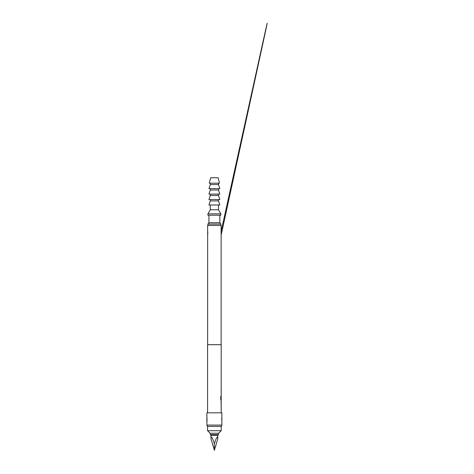 <?xml version="1.0" encoding="UTF-8"?>
<svg xmlns="http://www.w3.org/2000/svg" width="474" height="474" viewBox="0 0 474 474"><rect width="100%" height="100%" fill="white"/><g stroke="black" fill="none" stroke-linecap="round" stroke-linejoin="round"><path stroke-width="0.71" d="M221.186 400.115L221.204 344.687L207.576 344.687L207.576 412.824M221.186 395.464L221.186 391.625M221.121 398.995L221.186 396.276L221.204 399.321L220.771 396.442L220.771 399.446L221.204 400.927M221.103 401.644L221.103 400.927M221.204 401.644L221.204 404.049M221.103 404.766L221.103 404.049M221.204 404.766L221.204 412.824M221.186 409.418L221.186 405.578M221.186 400.927L221.186 404.766M221.103 390.102L221.103 390.813M221.186 401.691L221.133 404.766M221.85 421.41A0.344 0.332 168.5 0 1 221.868 421.475L221.885 412.824L206.895 412.824L206.895 425.089L221.885 425.089L221.873 417.73A0.344 0.332 11.5 0 1 221.868 417.801L221.868 417.801A0.344 0.332 11.5 0 1 221.85 417.867M221.885 425.089L221.388 426.452L207.393 426.452L206.895 425.089M221.749 418.459L221.678 419.638M206.931 417.867A0.344 0.332 -11.5 0 1 206.913 417.801L206.907 421.546A0.344 0.332 -168.5 0 1 206.913 421.475L206.913 421.475A0.344 0.332 -168.5 0 1 206.931 421.41M207.025 420.817L207.102 419.638M221.103 235.08A0.344 0.338 167.9 0 1 221.133 235.222L221.133 344.687L207.642 344.687L207.659 231.448A0.344 0.326 168.1 0 1 207.653 231.377M221.103 231.478A0.344 0.338 12.1 0 0 221.127 231.407L221.133 225.44L207.642 225.44L207.642 231.336M220.997 231.608L221.133 231.336A0.344 0.338 12.1 0 1 221.127 231.407L221.127 235.151L262.513 45.184C268.296 18.433 268.011 19.387 265.434 30.828L221.127 231.413L221.127 235.145M219.841 215.22L219.841 222.715L220.86 224.078L207.914 224.078L207.914 225.44M220.86 224.078L220.86 225.44M219.841 222.715L208.939 222.715L207.914 224.078M208.939 215.22L208.939 222.715M221.204 426.452L207.576 426.452L207.576 430.712L221.204 430.712L221.204 426.452M221.204 430.712L218.65 433.266L210.13 433.266L207.576 430.712M210.983 438.8C211.203 435.582 212.334 437.235 214.39 443.753L214.39 450.3L210.983 438.8L210.983 435.31L217.797 435.31L218.478 434.628L214.39 434.628L218.478 434.628L218.478 433.266L214.39 433.266M214.39 443.753C216.446 437.235 217.578 435.582 217.797 438.8L217.797 435.31M214.39 450.3L217.797 438.8M214.39 434.628L210.302 434.628L214.39 434.628M220.86 215.22L207.914 215.22L207.914 213.857L220.86 213.857L220.86 215.22M218.478 204.999L218.478 209.769L210.302 209.769L207.914 213.857M218.478 209.769L220.86 213.857M210.302 204.999L210.302 209.769M219.841 204.999L208.939 204.999L210.302 200.911L218.478 200.911L219.841 204.999M210.302 199.548L210.302 200.911M218.478 199.548L218.478 200.911M219.841 199.548L208.939 199.548L210.302 195.46L218.478 195.46L219.841 199.548M210.302 194.097L210.302 195.46M218.478 194.097L218.478 195.46M219.841 194.097L208.939 194.097L210.302 190.009L218.478 190.009L219.841 194.097M210.302 188.646L210.302 190.009M218.478 188.646L218.478 190.009M219.841 188.646L208.939 188.646L210.302 184.558L218.478 184.558L219.841 188.646M210.302 183.195L210.302 184.558M218.478 183.195L218.478 184.558M219.498 183.195L209.277 183.195L210.64 177.744L218.135 177.744L219.498 183.195M207.091 417.997L206.913 417.801A0.344 0.332 -11.5 0 1 206.907 417.73L206.913 417.801A0.344 0.332 168.5 0 1 206.907 417.73L206.895 417.689M221.133 390.102L221.133 390.813M221.133 391.625L221.133 392.342M221.133 394.747L221.133 395.464M220.931 399.321L220.706 396.442L220.908 400.115M221.186 396.963L221.121 399.274M221.133 399.321L221.133 400.115M221.121 404.002L221.121 401.691M221.133 400.927L221.133 401.644M221.133 405.578L221.133 406.295M221.133 408.701L221.133 409.418M207.683 231.519A0.344 0.326 168.1 0 1 207.659 231.448L207.754 231.958M207.825 233.901L207.659 231.448M207.825 232.651L207.849 233.279M210.983 435.31L210.302 434.628L210.302 433.266M207.019 418.441L206.913 417.801M221.755 418.506L221.868 421.475"/></g></svg>
